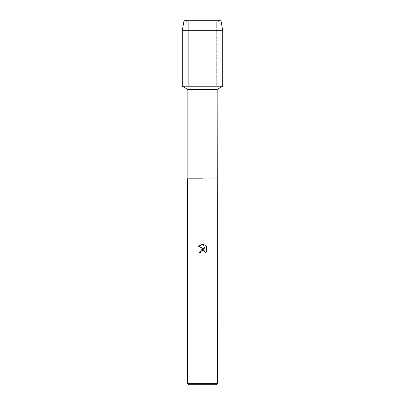 <?xml version="1.0" encoding="UTF-8"?>
<svg xmlns="http://www.w3.org/2000/svg" width="405" height="405" viewBox="0 0 405 405"><rect width="100%" height="100%" fill="white"/><g stroke="black" fill="none" stroke-linecap="round" stroke-linejoin="round"><path stroke-width="0.3" stroke-dasharray="2.02 1.52" d="M202.5 22.123L216.695 22.123L202.5 22.123M220.907 20.25L184.093 20.25L220.907 20.25L216.695 22.123L216.695 86.224L182.25 86.224L216.695 86.224L216.695 22.123L220.907 20.25M217.151 89.459L187.849 89.459M222.75 86.224L202.5 86.224L222.75 86.224M217.151 178.807L187.55 178.807M217.45 178.807L187.849 178.807M217.45 383.302L187.55 383.302M216.007 384.75L188.993 384.75M198.501 246.255L204.216 249.07M205.112 245.096L205.112 249.399L203.366 244.377M200.247 250.082L199.407 252.401L200.819 252.401M206.499 251.809L206.499 246.498M222.75 30.674L182.25 30.674M188.305 22.123L188.305 86.224L188.305 22.123L184.093 20.25L188.305 22.123"/><path stroke-width="0.61" d="M220.907 20.25L184.093 20.25L220.907 20.25L222.75 30.674L222.75 86.224L202.5 86.224L222.75 86.224L217.151 89.459L217.45 383.302L187.55 383.302L188.993 384.75L216.007 384.75L217.45 383.302M187.849 178.807L202.5 178.807L187.849 178.807L187.849 89.459L217.151 89.459M217.45 178.807L217.151 178.807M202.5 250.29L201.047 251.424L200.819 252.401L199.407 252.401L202.5 248.862L204.216 249.07L198.501 246.255L202.5 244.286L203.366 244.377L205.112 249.399L205.112 245.096L206.499 246.498L206.499 251.809L204.889 253.348L205.117 252.386L204.49 250.867L202.5 250.29L204.49 250.867L205.117 252.386L204.889 253.348L206.499 251.809M200.819 252.401L200.961 251.611M203.366 244.377L198.501 246.255M206.499 246.498L205.112 245.101M204.216 249.07L200.247 250.082M201.047 251.424L202.47 250.295M184.093 20.25L182.25 30.674L182.25 86.224L202.5 86.224L182.25 86.224L187.849 89.459M182.25 30.674L222.75 30.674M187.55 178.807L187.55 383.302"/></g></svg>
